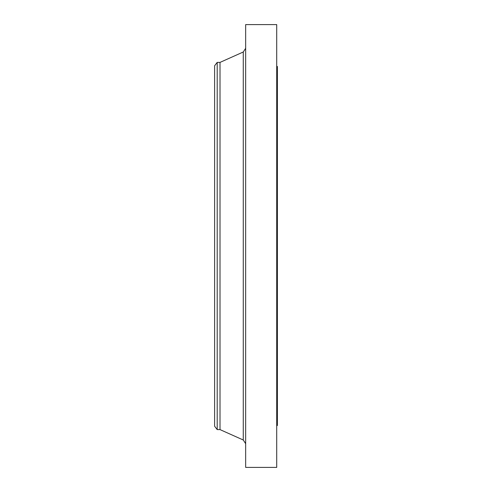 <?xml version="1.0" encoding="UTF-8"?>
<svg xmlns="http://www.w3.org/2000/svg" width="492" height="492" viewBox="0 0 492 492"><rect width="100%" height="100%" fill="white"/><g stroke="black" fill="none" stroke-linecap="round" stroke-linejoin="round"><path stroke-width="0.74" d="M217.2 429.602L217.2 62.398L214.61 65.774L214.61 426.226L217.2 429.602L220.01 429.602L243.269 440.002L243.269 51.998L245.662 48.302M217.2 62.398L220.01 62.398L220.01 429.602M245.662 246L245.662 467.4L276.713 467.4L276.713 24.6L245.662 24.6L245.662 246M276.713 66.451L277.39 66.451L277.39 425.549L276.713 425.549M220.01 62.398L243.269 51.998M243.269 440.002L245.662 443.698"/></g></svg>
